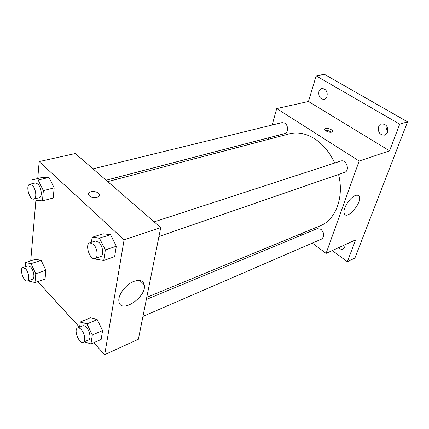 <?xml version="1.0" encoding="UTF-8"?>
<svg xmlns="http://www.w3.org/2000/svg" width="429" height="429" viewBox="0 0 429 429"><rect width="100%" height="100%" fill="white"/><g stroke="black" fill="none" stroke-linecap="round" stroke-linejoin="round"><path stroke-width="0.64" d="M386.197 125.434C385.821 127.681 386.384 129.644 387.891 131.328M326.828 91.903L327.289 94.241M272.179 125.021L276.71 108.569L308.472 101.485L316.152 75.863L324.399 74.314L407.55 121.852L354.912 258.038L347.345 261.711L332.303 250.552M268.222 139.382L268.667 137.789M318.913 91.581C319.476 89.892 320.474 88.873 321.911 88.513C325.89 88.814 327.59 91.431 327.005 96.369C326.448 98.016 325.466 99.019 324.072 99.383C320.077 99.131 318.361 96.53 318.913 91.581M378.528 126.882L381.51 123.938C386.309 123.997 388.347 126.775 387.623 132.271L384.733 135.151C379.906 135.156 377.842 132.4 378.528 126.882M308.472 101.485L389.564 150.831L399.721 124.169L407.55 121.852M316.152 75.863L399.721 124.169M276.71 108.569L359.159 161.031L389.564 150.831M359.159 161.031L326.078 253.4L355.668 239.865L347.345 261.711M355.314 195.554C357.046 194.911 358.279 195.12 359.003 196.176C362.972 201.399 347.667 220.141 344.455 213.964C341.779 210.467 349.383 197.506 355.314 195.554M345.029 244.728L344.766 247.088L343.087 248.986C341.559 249.587 340.036 249.163 338.519 247.705M334.663 163.036C329.756 152.397 323.08 144.31 314.634 138.771C305.963 133.398 297.522 131.757 289.302 133.837L107.733 181.623M146.766 297.324L320.211 225.799C335.596 219.97 344.364 197.27 338.572 174.458M326.078 253.4L312.301 243.077M301.635 235.081L300.241 234.036M142.943 316.414L321.696 239.012C324.715 236.347 324.474 233.113 320.972 229.301L317.208 228.625L146.332 299.49M106.129 180.234L284.765 133.585C288.454 132.888 288.492 125.284 284.786 123.144L282.067 122.603L93.007 168.86M154.156 221.852L340.755 161.047C346.321 158.912 350.289 170.737 344.562 172.388L158.95 236.481M326.11 131.006L324.737 129.429C324.308 127.107 332.48 129.006 332.518 131.236C331.73 132.711 329.595 132.636 326.11 131.006M325.338 130.421C327.552 130.282 329.526 130.899 331.258 132.266M143.881 284.406L144.005 283.885M37.741 178.544L39.184 161.588L75.311 153.523L160.741 227.558L138.369 339.275L104.687 354.686L93.726 342.717M30.722 260.853L35.95 199.549M90.567 317.782L97.233 319.626L102.59 330.571L101.142 339.468L102.59 330.571L97.233 319.626L90.567 317.782L80.325 321.975L86.937 323.895L92.321 334.979L90.948 343.935L84.336 341.79M42.911 177.3L48.986 177.418L54.177 187.875L53.158 198.026L54.177 187.875L48.986 177.418L42.911 177.3L32.137 179.89L38.149 180.046L43.361 190.632L42.428 200.874L36.401 200.466L35.521 198.67M79.51 327.204L37.725 281.585M39.184 161.588L124.094 239.843L104.687 354.686M35.564 259.282L41.12 260.328L45.914 270.286L45.034 279.038L45.914 270.286L41.12 260.328L35.564 259.282L25.483 262.553L30.985 263.647L35.795 273.723L34.99 282.539L29.478 281.236L29.065 280.368M103.078 233.778L110.468 234.658L116.323 246.214L114.623 256.66L116.323 246.214L110.468 234.658L103.078 233.778L92.133 237.285L99.469 238.224L105.357 249.941L103.743 260.478L96.391 259.25L95.898 258.253M124.094 239.843L160.741 227.558M133.971 281.338C139.688 279.424 143.109 280.555 144.23 284.738C147.281 296.729 120.49 314.725 118.924 301.373C117.702 295.152 125.917 284.218 133.971 281.338M89.323 195.769L88.653 194.954C86.25 191.044 97.41 190.219 99.233 194.133C101.324 197.447 92.525 198.943 89.323 195.769M88.406 193.806C88.562 190.594 97.774 190.894 99.233 194.139L99.458 195.265M91.436 242.288L92.133 237.285M95.045 258.548L100.59 256.633C104.118 255.781 102.96 245.903 98.874 242.299L95.345 241.012L89.774 242.83C84.492 244.165 90.031 260.666 95.045 258.548C98.557 257.706 97.367 247.774 93.286 244.133L89.774 242.83M99.469 238.224L110.468 234.658M105.357 249.941L116.323 246.214M103.743 260.478L114.623 256.66M79.601 327.166L80.325 321.975M83.29 342.245L88.476 339.999C91.221 339.119 89.913 330.888 86.433 327.354C85.092 325.949 83.896 325.439 82.845 325.82L77.638 327.981C73.268 329.413 79.188 344.385 83.29 342.245C86.02 341.371 84.685 333.102 81.215 329.536C79.874 328.121 78.679 327.6 77.638 327.981M86.937 323.895L97.233 319.626M92.321 334.979L102.59 330.571M90.948 343.935L101.142 339.468M31.821 183.832L32.137 179.89M33.891 199.099L39.345 197.672C42.584 197.195 41.49 187.21 37.811 183.993L35.264 182.985L29.778 184.331C25.231 185.097 29.553 200.59 33.891 199.099C37.108 198.627 35.982 188.588 32.314 185.349L29.778 184.331M38.149 180.046L48.986 177.418M43.361 190.632L54.177 187.875M42.428 200.874L53.158 198.026M25.145 266.768L25.483 262.553M27.402 280.941L32.502 279.182C35.098 278.603 33.864 270.243 30.69 267.047L28.008 265.824L22.887 267.514C19.021 268.447 23.756 282.529 27.402 280.941C29.982 280.368 28.727 271.97 25.558 268.747L22.887 267.514M30.985 263.647L41.12 260.328M35.795 273.723L45.914 270.286M34.99 282.539L45.034 279.038M332.336 131.794L332.518 131.236M357.604 195.238L359.003 196.176M139.757 280.469L144.23 284.738"/></g></svg>
